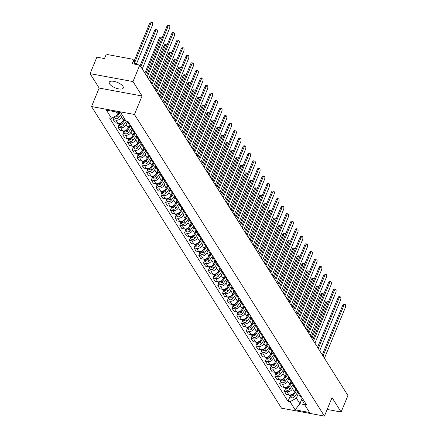 <?xml version="1.0" encoding="UTF-8"?>
<svg xmlns="http://www.w3.org/2000/svg" width="438" height="438" viewBox="0 0 438 438"><rect width="100%" height="100%" fill="white"/><g stroke="black" fill="none" stroke-linecap="round" stroke-linejoin="round"><path stroke-width="0.66" d="M122.947 86.341A7.588 2.94 -157.6 0 0 115.605 81.758A7.588 2.94 -157.6 0 0 109.243 82.213A7.588 2.94 -157.6 0 0 109.56 83.872A7.588 2.94 -157.6 0 0 116.902 88.454A7.588 2.94 -157.6 0 0 123.27 87.994A7.588 2.94 -157.6 0 0 122.947 86.341M132.988 81.572L90.08 73.65L99.158 88.06L91.537 106.543L281.519 408.183L324.427 416.1L134.444 114.466L142.065 95.982L132.988 81.572L139.788 65.076L347.92 395.53L341.12 412.027L332.048 397.616L324.427 416.1M90.08 73.65L96.88 57.159L104.474 58.561L105.531 55.987A1.944 1.571 -32.2 0 1 107.934 54.646L132.216 59.13A1.944 1.571 -32.2 0 1 133.179 59.749L136.108 64.397M327.17 409.448L341.12 412.027M135.222 64.233L133.251 61.106L132.194 63.674L139.788 65.076M133.251 61.106A1.944 1.571 -32.2 0 0 133.179 59.749M122.246 115.084L121.43 117.072A4.473 3.619 147.8 0 1 115.911 120.16L113.289 119.673L115.303 122.864L117.921 123.352A4.473 3.619 -32.2 0 0 123.439 120.264L124.255 118.276M128.695 122.492A4.473 3.619 147.8 0 1 126.91 121.167A4.473 3.619 147.8 0 1 126.867 121.102M114.334 117.143L113.289 119.673M126.91 121.167L128.92 124.359A4.473 3.619 -32.2 0 0 130.705 125.684M127.327 121.83L126.177 124.616A4.473 3.619 147.8 0 1 120.658 127.699L118.041 127.217L120.05 130.409L122.667 130.891A4.473 3.619 -32.2 0 0 128.192 127.808L129.38 124.923M133.448 130.037A4.473 3.619 147.8 0 1 131.663 128.712A4.473 3.619 147.8 0 1 131.241 126.533M119.087 124.688L118.041 127.217M131.663 128.712L133.672 131.904A4.473 3.619 -32.2 0 0 135.457 133.229M132.079 129.374L130.929 132.161A4.473 3.619 147.8 0 1 125.41 135.243L122.793 134.762L124.803 137.954L127.42 138.435A4.473 3.619 -32.2 0 0 132.938 135.353L134.132 132.462M138.194 137.581A4.473 3.619 147.8 0 1 136.415 136.256A4.473 3.619 147.8 0 1 135.988 134.077M123.839 132.227L122.793 134.762M136.415 136.256L138.424 139.448A4.473 3.619 -32.2 0 0 140.209 140.768M136.831 136.919L135.681 139.706A4.473 3.619 147.8 0 1 130.163 142.788L127.546 142.306L129.555 145.498L132.172 145.98A4.473 3.619 -32.2 0 0 137.691 142.898L138.879 140.007M142.947 145.12A4.473 3.619 147.8 0 1 141.162 143.801A4.473 3.619 147.8 0 1 140.74 141.616M128.591 139.771L127.546 142.306M141.162 143.801L143.171 146.987A4.473 3.619 -32.2 0 0 144.956 148.312M141.584 144.458L140.434 147.245A4.473 3.619 147.8 0 1 134.915 150.333L132.298 149.851L134.307 153.037L136.924 153.524A4.473 3.619 -32.2 0 0 142.443 150.437L143.631 147.551M147.699 152.665A4.473 3.619 147.8 0 1 145.914 151.34A4.473 3.619 147.8 0 1 145.493 149.161M133.338 147.316L132.298 149.851M145.914 151.34L147.924 154.532A4.473 3.619 -32.2 0 0 149.708 155.857M146.33 152.002L145.186 154.789A4.473 3.619 147.8 0 1 139.662 157.877L137.045 157.39L139.054 160.582L141.677 161.064A4.473 3.619 -32.2 0 0 147.195 157.981L148.383 155.096M152.451 160.209A4.473 3.619 147.8 0 1 150.667 158.885A4.473 3.619 147.8 0 1 150.245 156.705M138.09 154.86L137.045 157.39M150.667 158.885L152.676 162.076A4.473 3.619 -32.2 0 0 154.461 163.401M151.083 159.547L149.933 162.334A4.473 3.619 147.8 0 1 144.414 165.416L141.797 164.934L143.806 168.126L146.423 168.608A4.473 3.619 -32.2 0 0 151.942 165.526L153.136 162.635M157.198 167.754A4.473 3.619 147.8 0 1 155.419 166.429A4.473 3.619 147.8 0 1 154.992 164.25M142.843 162.399L141.797 164.934M155.419 166.429L157.428 169.621A4.473 3.619 -32.2 0 0 159.213 170.946M155.835 167.092L154.685 169.878A4.473 3.619 147.8 0 1 149.166 172.961L146.549 172.479L148.559 175.671L151.176 176.153A4.473 3.619 -32.2 0 0 156.694 173.07L157.888 170.179M161.951 175.293A4.473 3.619 147.8 0 1 160.166 173.974A4.473 3.619 147.8 0 1 159.744 171.789M147.595 169.944L146.549 172.479M160.166 173.974L162.18 177.166A4.473 3.619 -32.2 0 0 163.96 178.485M160.587 174.636L159.437 177.423A4.473 3.619 147.8 0 1 153.919 180.505L151.302 180.023L153.311 183.215L155.928 183.697A4.473 3.619 -32.2 0 0 161.447 180.609L162.635 177.724M166.703 182.838A4.473 3.619 147.8 0 1 164.918 181.513A4.473 3.619 147.8 0 1 164.496 179.334M152.342 177.489L151.302 180.023M164.918 181.513L166.927 184.705A4.473 3.619 -32.2 0 0 168.712 186.03M165.334 182.175L164.19 184.962A4.473 3.619 147.8 0 1 158.671 188.05L156.048 187.563L158.063 190.754L160.68 191.242A4.473 3.619 -32.2 0 0 166.199 188.154L167.387 185.269M171.455 190.382A4.473 3.619 147.8 0 1 169.67 189.057A4.473 3.619 147.8 0 1 169.249 186.878M157.094 185.033L156.048 187.563M169.67 189.057L171.68 192.249A4.473 3.619 -32.2 0 0 173.464 193.574M170.086 189.72L168.937 192.506A4.473 3.619 147.8 0 1 163.418 195.589L160.801 195.107L162.81 198.299L165.427 198.781A4.473 3.619 -32.2 0 0 170.951 195.698L172.139 192.813M176.207 197.927A4.473 3.619 147.8 0 1 174.423 196.602A4.473 3.619 147.8 0 1 173.995 194.423M161.846 192.578L160.801 195.107M174.423 196.602L176.432 199.794A4.473 3.619 -32.2 0 0 178.217 201.119M174.839 197.264L173.689 200.051A4.473 3.619 147.8 0 1 168.17 203.133L165.553 202.652L167.562 205.844L170.179 206.325A4.473 3.619 -32.2 0 0 175.698 203.243L176.892 200.352M180.954 205.466A4.473 3.619 147.8 0 1 179.175 204.146A4.473 3.619 147.8 0 1 178.748 201.967M166.599 200.117L165.553 202.652M179.175 204.146L181.184 207.338A4.473 3.619 -32.2 0 0 182.964 208.658M179.591 204.809L178.441 207.596A4.473 3.619 147.8 0 1 172.922 210.678L170.305 210.196L172.315 213.388L174.932 213.87A4.473 3.619 -32.2 0 0 180.451 210.787L181.639 207.897M185.707 213.01A4.473 3.619 147.8 0 1 183.922 211.691A4.473 3.619 147.8 0 1 183.5 209.506M171.346 207.661L170.305 210.196M183.922 211.691L185.931 214.877A4.473 3.619 -32.2 0 0 187.716 216.202M184.338 212.348L183.194 215.135A4.473 3.619 147.8 0 1 177.675 218.223L175.058 217.741L177.067 220.927L179.684 221.414A4.473 3.619 -32.2 0 0 185.203 218.327L186.391 215.441M190.459 220.555A4.473 3.619 147.8 0 1 188.674 219.23A4.473 3.619 147.8 0 1 188.252 217.051M176.098 215.206L175.058 217.741M188.674 219.23L190.683 222.422A4.473 3.619 -32.2 0 0 192.468 223.747M189.09 219.892L187.94 222.679A4.473 3.619 147.8 0 1 182.422 225.767L179.804 225.28L181.814 228.472L184.436 228.954A4.473 3.619 -32.2 0 0 189.955 225.871L191.143 222.986M195.211 228.099A4.473 3.619 147.8 0 1 193.426 226.774A4.473 3.619 147.8 0 1 193.005 224.595M180.85 222.75L179.804 225.28M193.426 226.774L195.436 229.966A4.473 3.619 -32.2 0 0 197.22 231.291M193.842 227.437L192.693 230.224A4.473 3.619 147.8 0 1 187.174 233.306L184.557 232.824L186.566 236.016L189.183 236.498A4.473 3.619 -32.2 0 0 194.702 233.416L195.895 230.525M199.958 235.644A4.473 3.619 147.8 0 1 198.179 234.319A4.473 3.619 147.8 0 1 197.752 232.14M185.602 230.289L184.557 232.824M198.179 234.319L200.188 237.511A4.473 3.619 -32.2 0 0 201.973 238.836M198.595 234.982L197.445 237.768A4.473 3.619 147.8 0 1 191.926 240.851L189.309 240.369L191.318 243.561L193.935 244.043A4.473 3.619 -32.2 0 0 199.454 240.96L200.648 238.069M204.71 243.183A4.473 3.619 147.8 0 1 202.925 241.864A4.473 3.619 147.8 0 1 202.504 239.679M190.355 237.834L189.309 240.369M202.925 241.864L204.94 245.056A4.473 3.619 -32.2 0 0 206.72 246.375M203.347 242.526L202.197 245.313A4.473 3.619 147.8 0 1 196.678 248.395L194.061 247.913L196.071 251.105L198.688 251.587A4.473 3.619 -32.2 0 0 204.207 248.499L205.395 245.614M209.463 250.728A4.473 3.619 147.8 0 1 207.678 249.403A4.473 3.619 147.8 0 1 207.256 247.224M195.102 245.379L194.061 247.913M207.678 249.403L209.687 252.595A4.473 3.619 -32.2 0 0 211.472 253.92M208.094 250.065L206.95 252.852A4.473 3.619 147.8 0 1 201.431 255.94L198.808 255.453L200.823 258.644L203.44 259.132A4.473 3.619 -32.2 0 0 208.959 256.044L210.147 253.159M214.215 258.272A4.473 3.619 147.8 0 1 212.43 256.947A4.473 3.619 147.8 0 1 212.008 254.768M199.854 252.923L198.808 255.453M212.43 256.947L214.439 260.139A4.473 3.619 -32.2 0 0 216.224 261.464M212.846 257.61L211.696 260.396A4.473 3.619 147.8 0 1 206.178 263.479L203.56 262.997L205.57 266.189L208.187 266.671A4.473 3.619 -32.2 0 0 213.711 263.588L214.899 260.703M218.967 265.817A4.473 3.619 147.8 0 1 217.182 264.492A4.473 3.619 147.8 0 1 216.755 262.313M204.606 260.468L203.56 262.997M217.182 264.492L219.192 267.684A4.473 3.619 -32.2 0 0 220.976 269.009M217.598 265.154L216.449 267.941A4.473 3.619 147.8 0 1 210.93 271.023L208.313 270.542L210.322 273.734L212.939 274.215A4.473 3.619 -32.2 0 0 218.458 271.133L219.652 268.242M223.714 273.356A4.473 3.619 147.8 0 1 221.935 272.036A4.473 3.619 147.8 0 1 221.508 269.857M209.359 268.007L208.313 270.542M221.935 272.036L223.944 275.228A4.473 3.619 -32.2 0 0 225.723 276.548M222.351 272.699L221.201 275.486A4.473 3.619 147.8 0 1 215.682 278.568L213.065 278.086L215.074 281.278L217.691 281.76A4.473 3.619 -32.2 0 0 223.21 278.678L224.398 275.787M228.466 280.9A4.473 3.619 147.8 0 1 226.681 279.581A4.473 3.619 147.8 0 1 226.26 277.396M214.105 275.551L213.065 278.086M226.681 279.581L228.691 282.767A4.473 3.619 -32.2 0 0 230.476 284.092M227.098 280.238L225.953 283.025A4.473 3.619 147.8 0 1 220.434 286.113L217.817 285.631L219.827 288.817L222.444 289.304A4.473 3.619 -32.2 0 0 227.963 286.217L229.151 283.331M233.219 288.445A4.473 3.619 147.8 0 1 231.434 287.12A4.473 3.619 147.8 0 1 231.012 284.941M218.858 283.096L217.817 285.631M231.434 287.12L233.443 290.312A4.473 3.619 -32.2 0 0 235.228 291.637M231.85 287.782L230.7 290.569A4.473 3.619 147.8 0 1 225.181 293.657L222.564 293.17L224.574 296.362L227.196 296.844A4.473 3.619 -32.2 0 0 232.715 293.761L233.903 290.876M237.971 295.989A4.473 3.619 147.8 0 1 236.186 294.665A4.473 3.619 147.8 0 1 235.764 292.485M223.61 290.64L222.564 293.17M236.186 294.665L238.195 297.856A4.473 3.619 -32.2 0 0 239.98 299.181M236.602 295.327L235.452 298.114A4.473 3.619 147.8 0 1 229.934 301.196L227.317 300.714L229.326 303.906L231.943 304.388A4.473 3.619 -32.2 0 0 237.462 301.306L238.655 298.415M242.718 303.534A4.473 3.619 147.8 0 1 240.938 302.209A4.473 3.619 147.8 0 1 240.511 300.03M228.362 298.179L227.317 300.714M240.938 302.209L242.948 305.401A4.473 3.619 -32.2 0 0 244.732 306.72M241.354 302.872L240.205 305.658A4.473 3.619 147.8 0 1 234.686 308.741L232.069 308.259L234.078 311.451L236.695 311.933A4.473 3.619 -32.2 0 0 242.214 308.85L243.408 305.959M247.47 311.073A4.473 3.619 147.8 0 1 245.685 309.754A4.473 3.619 147.8 0 1 245.264 307.569M233.115 305.724L232.069 308.259M245.685 309.754L247.7 312.946A4.473 3.619 -32.2 0 0 249.479 314.265M246.107 310.416L244.957 313.197A4.473 3.619 147.8 0 1 239.438 316.285L236.821 315.803L238.83 318.995L241.447 319.477A4.473 3.619 -32.2 0 0 246.966 316.389L248.154 313.504M252.222 318.618A4.473 3.619 147.8 0 1 250.437 317.293A4.473 3.619 147.8 0 1 250.016 315.114M237.861 313.269L236.821 315.803M250.437 317.293L252.447 320.485A4.473 3.619 -32.2 0 0 254.232 321.81M250.854 317.955L249.709 320.742A4.473 3.619 147.8 0 1 244.19 323.83L241.568 323.343L243.583 326.534L246.2 327.022A4.473 3.619 -32.2 0 0 251.719 323.934L252.907 321.049M256.975 326.162A4.473 3.619 147.8 0 1 255.19 324.837A4.473 3.619 147.8 0 1 254.768 322.658M242.614 320.813L241.568 323.343M255.19 324.837L257.199 328.029A4.473 3.619 -32.2 0 0 258.984 329.354M255.606 325.5L254.456 328.286A4.473 3.619 147.8 0 1 248.937 331.369L246.32 330.887L248.33 334.079L250.947 334.561A4.473 3.619 -32.2 0 0 256.471 331.478L257.659 328.593M261.727 333.707A4.473 3.619 147.8 0 1 259.942 332.382A4.473 3.619 147.8 0 1 259.515 330.203M247.366 328.358L246.32 330.887M259.942 332.382L261.951 335.574A4.473 3.619 -32.2 0 0 263.736 336.899M260.358 333.044L259.208 335.831A4.473 3.619 147.8 0 1 253.69 338.913L251.073 338.432L253.082 341.624L255.699 342.105A4.473 3.619 -32.2 0 0 261.218 339.023L262.411 336.132M266.474 341.246A4.473 3.619 147.8 0 1 264.694 339.926A4.473 3.619 147.8 0 1 264.267 337.742M252.118 335.897L251.073 338.432M264.694 339.926L266.704 343.118A4.473 3.619 -32.2 0 0 268.483 344.438M265.11 340.589L263.961 343.376A4.473 3.619 147.8 0 1 258.442 346.458L255.825 345.976L257.834 349.168L260.451 349.65A4.473 3.619 -32.2 0 0 265.97 346.567L267.158 343.677M271.226 348.79A4.473 3.619 147.8 0 1 269.441 347.471A4.473 3.619 147.8 0 1 269.02 345.286M256.865 343.441L255.825 345.976M269.441 347.471L271.45 350.657A4.473 3.619 -32.2 0 0 273.235 351.982M269.857 348.128L268.713 350.915A4.473 3.619 147.8 0 1 263.194 354.003L260.577 353.515L262.586 356.707L265.204 357.194A4.473 3.619 -32.2 0 0 270.722 354.107L271.91 351.221M275.978 356.335A4.473 3.619 147.8 0 1 274.193 355.01A4.473 3.619 147.8 0 1 273.772 352.831M261.617 350.986L260.577 353.515M274.193 355.01L276.203 358.202A4.473 3.619 -32.2 0 0 277.988 359.527M274.61 355.672L273.46 358.459A4.473 3.619 147.8 0 1 267.941 361.547L265.324 361.06L267.333 364.252L269.956 364.734A4.473 3.619 -32.2 0 0 275.475 361.651L276.663 358.766M280.731 363.879A4.473 3.619 147.8 0 1 278.946 362.555A4.473 3.619 147.8 0 1 278.524 360.375M266.37 358.53L265.324 361.06M278.946 362.555L280.955 365.746A4.473 3.619 -32.2 0 0 282.74 367.071M279.362 363.217L278.212 366.004A4.473 3.619 147.8 0 1 272.693 369.086L270.076 368.604L272.086 371.796L274.703 372.278A4.473 3.619 -32.2 0 0 280.221 369.196L281.415 366.305M285.477 371.424A4.473 3.619 147.8 0 1 283.698 370.099A4.473 3.619 147.8 0 1 283.271 367.92M271.122 366.069L270.076 368.604M283.698 370.099L285.707 373.291A4.473 3.619 -32.2 0 0 287.492 374.61M284.114 370.762L282.964 373.548A4.473 3.619 147.8 0 1 277.446 376.631L274.829 376.149L276.838 379.341L279.455 379.823A4.473 3.619 -32.2 0 0 284.974 376.74L286.167 373.849M290.23 378.963A4.473 3.619 147.8 0 1 288.445 377.644A4.473 3.619 147.8 0 1 288.023 375.459M275.874 373.614L274.829 376.149M288.445 377.644L290.46 380.836A4.473 3.619 -32.2 0 0 292.239 382.155M288.866 378.306L287.717 381.087A4.473 3.619 147.8 0 1 282.198 384.175L279.581 383.693L281.59 386.885L284.207 387.367A4.473 3.619 -32.2 0 0 289.726 384.279L290.914 381.394M294.982 386.508A4.473 3.619 147.8 0 1 293.197 385.183A4.473 3.619 147.8 0 1 292.776 383.004M280.621 381.159L279.581 383.693M293.197 385.183L295.207 388.375A4.473 3.619 -32.2 0 0 296.991 389.7M293.613 385.845L292.469 388.632A4.473 3.619 147.8 0 1 286.95 391.72L284.328 391.233L286.342 394.424L288.96 394.912A4.473 3.619 -32.2 0 0 294.478 391.824L295.666 388.939M299.734 394.052A4.473 3.619 147.8 0 1 297.95 392.727A4.473 3.619 147.8 0 1 297.528 390.548M285.373 388.703L284.328 391.233M297.95 392.727L299.959 395.919A4.473 3.619 -32.2 0 0 301.744 397.244M116.119 111.936L117.866 114.712L118.807 112.435M117.866 114.712L111.509 118.265L106.39 110.141L120.811 112.801L125.925 120.926L127.94 121.299L306.474 404.75L304.454 404.378L309.573 412.503L295.157 409.842L290.038 401.717L296.4 398.164L299.899 403.726L304.591 404.592M111.509 118.265L109.489 117.893L288.023 401.345L290.038 401.717M91.537 106.543L134.444 114.466M99.158 88.06L142.065 95.982M301.755 399.221L299.899 403.726L295.157 409.842M298.366 393.39L296.4 398.164M304.454 404.378L301.716 399.149L302.204 397.972M290.126 396.242L288.023 401.345M146.522 75.769L166.971 26.154A2.239 0.986 -79.5 0 1 168.077 25.07L169.194 25.273A2.239 0.986 100.5 0 0 168.088 26.362L147.25 76.924M148.652 79.147L169.49 28.585A2.239 0.986 100.5 0 0 169.194 25.273M119.016 112.473L118.506 113.168M117.012 115.189A2.431 1.966 147.8 0 1 115.232 116.185M136.251 64.424L152.325 25.42A2.239 0.986 100.5 0 0 152.03 22.108A2.239 0.986 100.5 0 0 150.924 23.192L134.8 62.316M120.001 112.654L117.658 115.851A2.431 1.966 147.8 0 1 114.263 116.727M121.479 113.869L118.753 117.592A2.431 1.966 147.8 0 1 114.849 117.959L114.121 116.804M134.072 61.167L149.807 22.99A2.239 0.986 -79.5 0 1 150.913 21.9L152.03 22.108M151.274 83.313L171.723 33.699A2.239 0.986 -79.5 0 1 172.829 32.609L173.946 32.817A2.239 0.986 100.5 0 0 172.84 33.907L151.997 84.463M153.399 86.691L174.242 36.13A2.239 0.986 100.5 0 0 173.946 32.817M156.027 90.858L176.476 41.243A2.239 0.986 -79.5 0 1 177.582 40.154L178.699 40.362A2.239 0.986 100.5 0 0 177.593 41.446L156.749 92.007M158.151 94.236L178.989 43.674A2.239 0.986 100.5 0 0 178.699 40.362M124.616 118.851L123.116 120.904M122.624 121.567L121.89 122.574A2.431 1.966 147.8 0 1 118.441 123.412M142.235 68.963L157.078 32.959A2.239 0.986 100.5 0 0 156.782 29.647A2.239 0.986 100.5 0 0 155.676 30.737L140.833 66.74M125.137 119.673L122.41 123.396A2.431 1.966 147.8 0 1 118.506 123.762A2.431 1.966 147.8 0 1 118.337 123.406M126.511 121.036L123.505 125.137A2.431 1.966 147.8 0 1 119.601 125.503L118.506 123.762M140.111 65.59L154.559 30.529A2.239 0.986 -79.5 0 1 155.665 29.445L156.782 29.647M130.081 125.427L127.863 128.444M127.376 129.111L126.642 130.113A2.431 1.966 147.8 0 1 123.193 130.957M162.104 37.969A2.239 0.986 100.5 0 0 161.534 37.192A2.239 0.986 100.5 0 0 160.428 38.281L145.586 74.285M130.847 125.909L127.157 130.935A2.431 1.966 147.8 0 1 123.259 131.307A2.431 1.966 147.8 0 1 123.089 130.946M131.455 128.318L128.257 132.676A2.431 1.966 147.8 0 1 124.354 133.048L123.259 131.307M144.863 73.13L159.312 38.073A2.239 0.986 -79.5 0 1 160.417 36.989L161.534 37.192M160.779 98.402L181.228 48.788A2.239 0.986 -79.5 0 1 182.334 47.698L183.445 47.901A2.239 0.986 100.5 0 0 182.339 48.99L161.502 99.552M162.903 101.775L183.741 51.213A2.239 0.986 100.5 0 0 183.445 47.901M165.526 105.941L185.975 56.327A2.239 0.986 -79.5 0 1 187.081 55.243L188.198 55.445A2.239 0.986 100.5 0 0 187.092 56.535L166.254 107.096M167.655 109.319L188.493 58.758A2.239 0.986 100.5 0 0 188.198 55.445M170.278 113.486L190.727 63.871A2.239 0.986 -79.5 0 1 191.833 62.782L192.95 62.99A2.239 0.986 100.5 0 0 191.844 64.079L171.006 114.641M172.402 116.864L193.246 66.302A2.239 0.986 100.5 0 0 192.95 62.99M134.827 132.966L132.615 135.988M132.128 136.656L131.395 137.658A2.431 1.966 147.8 0 1 127.945 138.496M166.856 45.514A2.239 0.986 100.5 0 0 166.287 44.736A2.239 0.986 100.5 0 0 165.175 45.826L150.338 81.829M135.594 133.448L131.909 138.479A2.431 1.966 147.8 0 1 128.006 138.851A2.431 1.966 147.8 0 1 127.841 138.49M136.202 135.857L133.004 140.22A2.431 1.966 147.8 0 1 129.106 140.593L128.006 138.851M149.61 80.674L164.064 45.618A2.239 0.986 -79.5 0 1 165.17 44.528L166.287 44.736M139.58 140.51L137.368 143.533M136.88 144.201L136.141 145.202A2.431 1.966 147.8 0 1 132.692 146.04M171.603 53.058A2.239 0.986 100.5 0 0 171.034 52.281A2.239 0.986 100.5 0 0 169.928 53.365L155.09 89.368M140.346 140.992L136.661 146.024A2.431 1.966 147.8 0 1 132.758 146.391A2.431 1.966 147.8 0 1 132.588 146.035M140.954 143.401L137.756 147.765A2.431 1.966 147.8 0 1 133.853 148.132L132.758 146.391M154.362 88.219L168.811 53.162A2.239 0.986 -79.5 0 1 169.922 52.073L171.034 52.281M144.332 148.055L142.12 151.077M141.633 151.74L140.894 152.747A2.431 1.966 147.8 0 1 137.444 153.585M176.355 60.603A2.239 0.986 100.5 0 0 175.786 59.82A2.239 0.986 100.5 0 0 174.68 60.909L159.843 96.913M145.098 148.537L141.414 153.568A2.431 1.966 147.8 0 1 137.51 153.935A2.431 1.966 147.8 0 1 137.34 153.579M145.706 150.946L142.509 155.309A2.431 1.966 147.8 0 1 138.605 155.676L137.51 153.935M159.114 95.763L173.563 60.707A2.239 0.986 -79.5 0 1 174.669 59.617L175.786 59.82M149.084 155.599L146.867 158.616M146.38 159.284L145.646 160.286A2.431 1.966 147.8 0 1 142.197 161.129M181.108 68.142A2.239 0.986 100.5 0 0 180.538 67.364A2.239 0.986 100.5 0 0 179.432 68.454L164.589 104.458M149.851 156.081L146.161 161.113A2.431 1.966 147.8 0 1 142.262 161.48A2.431 1.966 147.8 0 1 142.093 161.124M150.458 158.49L147.261 162.854A2.431 1.966 147.8 0 1 143.357 163.221L142.262 161.48M163.867 103.308L178.315 68.246A2.239 0.986 -79.5 0 1 179.421 67.162L180.538 67.364M153.837 163.139L151.619 166.161M151.132 166.829L150.398 167.831A2.431 1.966 147.8 0 1 146.949 168.674M185.86 75.686A2.239 0.986 100.5 0 0 185.29 74.909A2.239 0.986 100.5 0 0 184.184 75.998L169.342 112.002M154.603 163.626L150.913 168.652A2.431 1.966 147.8 0 1 147.009 169.024A2.431 1.966 147.8 0 1 146.845 168.663M155.205 166.029L152.013 170.393A2.431 1.966 147.8 0 1 148.11 170.765L147.009 169.024M168.619 110.847L183.068 75.79A2.239 0.986 -79.5 0 1 184.174 74.701L185.29 74.909M158.583 170.683L156.371 173.705M155.884 174.373L155.145 175.375A2.431 1.966 147.8 0 1 151.696 176.213M190.607 83.231A2.239 0.986 100.5 0 0 190.037 82.453A2.239 0.986 100.5 0 0 188.931 83.538L174.094 119.547M159.35 171.165L155.665 176.196A2.431 1.966 147.8 0 1 151.762 176.563A2.431 1.966 147.8 0 1 151.597 176.207M159.958 173.574L156.76 177.938A2.431 1.966 147.8 0 1 152.862 178.304L151.762 176.563M173.366 118.391L187.82 83.335A2.239 0.986 -79.5 0 1 188.926 82.245L190.037 82.453M163.336 178.228L161.124 181.25M160.636 181.912L159.897 182.92A2.431 1.966 147.8 0 1 156.448 183.757M195.359 90.776A2.239 0.986 100.5 0 0 194.79 89.998A2.239 0.986 100.5 0 0 193.684 91.082L178.846 127.086M164.102 178.709L160.417 183.741A2.431 1.966 147.8 0 1 156.514 184.108A2.431 1.966 147.8 0 1 156.344 183.752M164.71 181.118L161.512 185.482A2.431 1.966 147.8 0 1 157.609 185.849L156.514 184.108M178.118 125.936L192.567 90.88A2.239 0.986 -79.5 0 1 193.673 89.79L194.79 89.998M168.088 185.772L165.876 188.794M165.383 189.457L164.65 190.464A2.431 1.966 147.8 0 1 161.2 191.302M200.111 98.315A2.239 0.986 100.5 0 0 199.542 97.537A2.239 0.986 100.5 0 0 198.436 98.627L183.593 134.63M168.854 186.254L165.17 191.286A2.431 1.966 147.8 0 1 161.266 191.652A2.431 1.966 147.8 0 1 161.096 191.296M169.462 188.663L166.265 193.027A2.431 1.966 147.8 0 1 162.361 193.393L161.266 191.652M182.87 133.481L197.319 98.419A2.239 0.986 -79.5 0 1 198.425 97.335L199.542 97.537M172.84 193.317L170.623 196.334M170.136 197.001L169.402 198.003A2.431 1.966 147.8 0 1 165.953 198.847M204.864 105.859A2.239 0.986 100.5 0 0 204.294 105.082A2.239 0.986 100.5 0 0 203.188 106.171L188.345 142.175M173.607 193.799L169.917 198.825A2.431 1.966 147.8 0 1 166.018 199.197A2.431 1.966 147.8 0 1 165.849 198.836M174.214 196.208L171.017 200.566A2.431 1.966 147.8 0 1 167.113 200.938L166.018 199.197M187.623 141.02L202.071 105.963A2.239 0.986 -79.5 0 1 203.177 104.879L204.294 105.082M177.587 200.856L175.375 203.878M174.888 204.546L174.154 205.548A2.431 1.966 147.8 0 1 170.705 206.386M209.616 113.404A2.239 0.986 100.5 0 0 209.046 112.626A2.239 0.986 100.5 0 0 207.935 113.716L193.098 149.719M178.354 201.338L174.669 206.369A2.431 1.966 147.8 0 1 170.765 206.741A2.431 1.966 147.8 0 1 170.601 206.38M178.961 203.747L175.764 208.11A2.431 1.966 147.8 0 1 171.866 208.483L170.765 206.741M192.37 148.564L206.824 113.508A2.239 0.986 -79.5 0 1 207.93 112.418L209.046 112.626M182.339 208.4L180.127 211.423M179.64 212.091L178.901 213.092A2.431 1.966 147.8 0 1 175.452 213.93M214.363 120.948A2.239 0.986 100.5 0 0 213.793 120.171A2.239 0.986 100.5 0 0 212.687 121.255L197.85 157.258M183.106 208.882L179.421 213.914A2.431 1.966 147.8 0 1 175.518 214.281A2.431 1.966 147.8 0 1 175.348 213.925M183.714 211.291L180.516 215.655A2.431 1.966 147.8 0 1 176.613 216.022L175.518 214.281M197.122 156.109L211.57 121.052A2.239 0.986 -79.5 0 1 212.682 119.963L213.793 120.171M187.092 215.945L184.88 218.967M184.393 219.63L183.653 220.637A2.431 1.966 147.8 0 1 180.204 221.475M219.115 128.493A2.239 0.986 100.5 0 0 218.546 127.71A2.239 0.986 100.5 0 0 217.44 128.799L202.602 164.803M187.858 216.427L184.174 221.458A2.431 1.966 147.8 0 1 180.27 221.825A2.431 1.966 147.8 0 1 180.1 221.469M188.466 218.836L185.269 223.199A2.431 1.966 147.8 0 1 181.365 223.566L180.27 221.825M201.874 163.653L216.323 128.597A2.239 0.986 -79.5 0 1 217.429 127.507L218.546 127.71M191.844 223.489L189.627 226.506M189.139 227.174L188.406 228.176A2.431 1.966 147.8 0 1 184.956 229.019M223.867 136.032A2.239 0.986 100.5 0 0 223.298 135.254A2.239 0.986 100.5 0 0 222.192 136.344L207.349 172.348M192.611 223.971L188.92 229.003A2.431 1.966 147.8 0 1 185.022 229.37A2.431 1.966 147.8 0 1 184.852 229.008M193.218 226.38L190.021 230.744A2.431 1.966 147.8 0 1 186.117 231.111L185.022 229.37M206.626 171.198L221.075 136.136A2.239 0.986 -79.5 0 1 222.181 135.052L223.298 135.254M196.591 231.029L194.379 234.051M193.892 234.719L193.158 235.721A2.431 1.966 147.8 0 1 189.709 236.564M228.62 143.576A2.239 0.986 100.5 0 0 228.05 142.799A2.239 0.986 100.5 0 0 226.944 143.888L212.101 179.892M197.363 231.516L193.673 236.542A2.431 1.966 147.8 0 1 189.769 236.914A2.431 1.966 147.8 0 1 189.605 236.553M197.965 233.919L194.768 238.283A2.431 1.966 147.8 0 1 190.869 238.655L189.769 236.914M211.379 178.737L225.827 143.68A2.239 0.986 -79.5 0 1 226.933 142.591L228.05 142.799M201.343 238.573L199.131 241.595M198.644 242.263L197.905 243.265A2.431 1.966 147.8 0 1 194.456 244.103M233.366 151.121A2.239 0.986 100.5 0 0 232.797 150.344A2.239 0.986 100.5 0 0 231.691 151.428L216.854 187.437M202.11 239.055L198.425 244.086A2.431 1.966 147.8 0 1 194.521 244.453A2.431 1.966 147.8 0 1 194.357 244.097M202.717 241.464L199.52 245.827A2.431 1.966 147.8 0 1 195.616 246.194L194.521 244.453M216.126 186.281L230.58 151.225A2.239 0.986 -79.5 0 1 231.686 150.135L232.797 150.344M206.095 246.118L203.884 249.14M203.396 249.802L202.657 250.81A2.431 1.966 147.8 0 1 199.208 251.647M238.119 158.666A2.239 0.986 100.5 0 0 237.549 157.888A2.239 0.986 100.5 0 0 236.443 158.972L221.606 194.976M206.862 246.599L203.177 251.631A2.431 1.966 147.8 0 1 199.274 251.998A2.431 1.966 147.8 0 1 199.104 251.642M207.47 249.008L204.272 253.372A2.431 1.966 147.8 0 1 200.369 253.739L199.274 251.998M220.878 193.826L235.326 158.77A2.239 0.986 -79.5 0 1 236.432 157.68L237.549 157.888M210.848 253.662L208.636 256.684M208.143 257.347L207.409 258.354A2.431 1.966 147.8 0 1 203.96 259.192M242.871 166.205A2.239 0.986 100.5 0 0 242.302 165.427A2.239 0.986 100.5 0 0 241.196 166.517L226.353 202.52M211.614 254.144L207.93 259.176A2.431 1.966 147.8 0 1 204.026 259.542A2.431 1.966 147.8 0 1 203.856 259.186M212.222 256.553L209.025 260.917A2.431 1.966 147.8 0 1 205.121 261.283L204.026 259.542M225.63 201.37L240.079 166.309A2.239 0.986 -79.5 0 1 241.185 165.225L242.302 165.427M215.6 261.207L213.383 264.224M212.895 264.891L212.162 265.893A2.431 1.966 147.8 0 1 208.712 266.737M247.623 173.749A2.239 0.986 100.5 0 0 247.054 172.972A2.239 0.986 100.5 0 0 245.948 174.061L231.105 210.065M216.367 261.689L212.676 266.715A2.431 1.966 147.8 0 1 208.778 267.087A2.431 1.966 147.8 0 1 208.608 266.726M216.974 264.098L213.777 268.456A2.431 1.966 147.8 0 1 209.873 268.828L208.778 267.087M230.383 208.91L244.831 173.853A2.239 0.986 -79.5 0 1 245.937 172.769L247.054 172.972M220.347 268.746L218.135 271.768M217.648 272.436L216.914 273.438A2.431 1.966 147.8 0 1 213.459 274.276M252.376 181.294A2.239 0.986 100.5 0 0 251.806 180.516A2.239 0.986 100.5 0 0 250.695 181.606L235.858 217.609M221.113 269.228L217.429 274.259A2.431 1.966 147.8 0 1 213.525 274.631A2.431 1.966 147.8 0 1 213.361 274.27M221.721 271.637L218.524 276A2.431 1.966 147.8 0 1 214.625 276.373L213.525 274.631M235.129 216.454L249.583 181.398A2.239 0.986 -79.5 0 1 250.689 180.308L251.806 180.516M175.03 121.03L195.479 71.416A2.239 0.986 -79.5 0 1 196.585 70.326L197.702 70.534A2.239 0.986 100.5 0 0 196.596 71.618L175.753 122.18M177.155 124.408L197.998 73.847A2.239 0.986 100.5 0 0 197.702 70.534M179.783 128.575L200.232 78.96A2.239 0.986 -79.5 0 1 201.338 77.871L202.455 78.079A2.239 0.986 100.5 0 0 201.343 79.163L180.505 129.725M181.907 131.947L202.745 81.386A2.239 0.986 100.5 0 0 202.455 78.079M184.529 136.114L204.984 86.5A2.239 0.986 -79.5 0 1 206.09 85.415L207.201 85.618A2.239 0.986 100.5 0 0 206.095 86.708L185.258 137.269M186.659 139.492L207.497 88.93A2.239 0.986 100.5 0 0 207.201 85.618M189.282 143.659L209.731 94.044A2.239 0.986 -79.5 0 1 210.837 92.96L211.954 93.163A2.239 0.986 100.5 0 0 210.848 94.252L190.01 144.814M191.411 147.037L212.249 96.475A2.239 0.986 100.5 0 0 211.954 93.163M194.034 151.203L214.483 101.589A2.239 0.986 -79.5 0 1 215.589 100.499L216.706 100.707A2.239 0.986 100.5 0 0 215.6 101.797L194.757 152.353M196.158 154.581L217.002 104.02A2.239 0.986 100.5 0 0 216.706 100.707M198.786 158.748L219.235 109.133A2.239 0.986 -79.5 0 1 220.341 108.044L221.458 108.252A2.239 0.986 100.5 0 0 220.352 109.336L199.509 159.897M200.911 162.12L221.748 111.564A2.239 0.986 100.5 0 0 221.458 108.252M203.533 166.292L223.988 116.678A2.239 0.986 -79.5 0 1 225.094 115.588L226.205 115.791A2.239 0.986 100.5 0 0 225.099 116.88L204.261 167.442M205.663 169.665L226.501 119.103A2.239 0.986 100.5 0 0 226.205 115.791M208.285 173.831L228.735 124.217A2.239 0.986 -79.5 0 1 229.84 123.133L230.957 123.335A2.239 0.986 100.5 0 0 229.851 124.425L209.014 174.986M210.415 177.209L231.253 126.648A2.239 0.986 100.5 0 0 230.957 123.335M213.038 181.376L233.487 131.761A2.239 0.986 -79.5 0 1 234.593 130.672L235.71 130.88A2.239 0.986 100.5 0 0 234.604 131.969L213.766 182.531M215.162 184.754L236.005 134.192A2.239 0.986 100.5 0 0 235.71 130.88M217.79 188.92L238.239 139.306A2.239 0.986 -79.5 0 1 239.345 138.216L240.462 138.424A2.239 0.986 100.5 0 0 239.356 139.508L218.513 190.07M219.914 192.298L240.758 141.737A2.239 0.986 100.5 0 0 240.462 138.424M222.542 196.465L242.991 146.85A2.239 0.986 -79.5 0 1 244.097 145.761L245.214 145.969A2.239 0.986 100.5 0 0 244.103 147.053L223.265 197.615M224.667 199.838L245.504 149.276A2.239 0.986 100.5 0 0 245.214 145.969M227.289 204.004L247.738 154.39A2.239 0.986 -79.5 0 1 248.85 153.305L249.961 153.508A2.239 0.986 100.5 0 0 248.855 154.598L228.017 205.159M229.419 207.382L250.257 156.82A2.239 0.986 100.5 0 0 249.961 153.508M232.041 211.549L252.491 161.934A2.239 0.986 -79.5 0 1 253.597 160.845L254.713 161.053A2.239 0.986 100.5 0 0 253.607 162.142L232.77 212.704M234.171 214.927L255.009 164.365A2.239 0.986 100.5 0 0 254.713 161.053M236.794 219.093L257.243 169.479A2.239 0.986 -79.5 0 1 258.349 168.389L259.466 168.597A2.239 0.986 100.5 0 0 258.36 169.687L237.516 220.243M238.918 222.471L259.761 171.91A2.239 0.986 100.5 0 0 259.466 168.597M241.546 226.638L261.995 177.023A2.239 0.986 -79.5 0 1 263.101 175.934L264.218 176.142A2.239 0.986 100.5 0 0 263.112 177.226L242.269 227.787M243.67 230.01L264.508 179.454A2.239 0.986 100.5 0 0 264.218 176.142M246.293 234.182L266.747 184.562A2.239 0.986 -79.5 0 1 267.853 183.478L268.965 183.681A2.239 0.986 100.5 0 0 267.859 184.77L247.021 235.332M248.423 237.555L269.26 186.993A2.239 0.986 100.5 0 0 268.965 183.681M251.045 241.721L271.494 192.107A2.239 0.986 -79.5 0 1 272.6 191.023L273.717 191.225A2.239 0.986 100.5 0 0 272.611 192.315L251.773 242.876M253.175 245.099L274.013 194.538A2.239 0.986 100.5 0 0 273.717 191.225M255.797 249.266L276.247 199.651A2.239 0.986 -79.5 0 1 277.353 198.562L278.469 198.77A2.239 0.986 100.5 0 0 277.363 199.859L256.526 250.421M257.922 252.644L278.765 202.082A2.239 0.986 100.5 0 0 278.469 198.77M260.55 256.81L280.999 207.196A2.239 0.986 -79.5 0 1 282.105 206.106L283.222 206.314A2.239 0.986 100.5 0 0 282.116 207.398L261.272 257.96M262.674 260.188L283.517 209.627A2.239 0.986 100.5 0 0 283.222 206.314M265.302 264.355L285.751 214.74A2.239 0.986 -79.5 0 1 286.857 213.651L287.974 213.859A2.239 0.986 100.5 0 0 286.863 214.943L266.025 265.505M267.426 267.728L288.264 217.166A2.239 0.986 100.5 0 0 287.974 213.859M225.099 276.29L222.887 279.313M222.4 279.975L221.661 280.982A2.431 1.966 147.8 0 1 218.212 281.82M257.122 188.838A2.239 0.986 100.5 0 0 256.553 188.061A2.239 0.986 100.5 0 0 255.447 189.145L240.61 225.148M225.866 276.772L222.181 281.804A2.431 1.966 147.8 0 1 218.277 282.171A2.431 1.966 147.8 0 1 218.108 281.815M226.473 279.181L223.276 283.545A2.431 1.966 147.8 0 1 219.372 283.912L218.277 282.171M239.882 223.999L254.33 188.942A2.239 0.986 -79.5 0 1 255.442 187.853L256.553 188.061M229.851 283.835L227.64 286.857M227.147 287.52L226.413 288.527A2.431 1.966 147.8 0 1 222.964 289.365M261.875 196.383A2.239 0.986 100.5 0 0 261.305 195.6A2.239 0.986 100.5 0 0 260.199 196.689L245.362 232.693M230.618 284.317L226.933 289.348A2.431 1.966 147.8 0 1 223.03 289.715A2.431 1.966 147.8 0 1 222.86 289.359M231.226 286.726L228.028 291.089A2.431 1.966 147.8 0 1 224.125 291.456L223.03 289.715M244.634 231.543L259.082 196.487A2.239 0.986 -79.5 0 1 260.188 195.397L261.305 195.6M234.604 291.38L232.386 294.396M231.899 295.064L231.165 296.066A2.431 1.966 147.8 0 1 227.716 296.909M266.627 203.922A2.239 0.986 100.5 0 0 266.058 203.144A2.239 0.986 100.5 0 0 264.952 204.234L250.109 240.238M235.37 291.861L231.68 296.893A2.431 1.966 147.8 0 1 227.782 297.26A2.431 1.966 147.8 0 1 227.612 296.898M235.978 294.27L232.781 298.634A2.431 1.966 147.8 0 1 228.877 299.001L227.782 297.26M249.386 239.088L263.835 204.026A2.239 0.986 -79.5 0 1 264.941 202.942L266.058 203.144M239.351 298.919L237.139 301.941M236.651 302.609L235.918 303.611A2.431 1.966 147.8 0 1 232.469 304.454M271.379 211.466A2.239 0.986 100.5 0 0 270.81 210.689A2.239 0.986 100.5 0 0 269.704 211.778L254.861 247.782M240.123 299.406L236.432 304.432A2.431 1.966 147.8 0 1 232.529 304.804A2.431 1.966 147.8 0 1 232.364 304.443M240.725 301.809L237.527 306.173A2.431 1.966 147.8 0 1 233.629 306.545L232.529 304.804M254.139 246.627L268.587 211.57A2.239 0.986 -79.5 0 1 269.693 210.481L270.81 210.689M270.049 271.894L290.498 222.28A2.239 0.986 -79.5 0 1 291.609 221.195L292.721 221.398A2.239 0.986 100.5 0 0 291.615 222.488L270.777 273.049M272.179 275.272L293.017 224.71A2.239 0.986 100.5 0 0 292.721 221.398M244.103 306.463L241.891 309.485M241.404 310.153L240.665 311.155A2.431 1.966 147.8 0 1 237.215 311.993M276.126 219.011A2.239 0.986 100.5 0 0 275.557 218.234A2.239 0.986 100.5 0 0 274.451 219.318L259.614 255.327M244.869 306.945L241.185 311.976A2.431 1.966 147.8 0 1 237.281 312.343A2.431 1.966 147.8 0 1 237.117 311.987M245.477 309.354L242.28 313.717A2.431 1.966 147.8 0 1 238.376 314.084L237.281 312.343M258.885 254.171L273.339 219.115A2.239 0.986 -79.5 0 1 274.445 218.025L275.557 218.234M274.801 279.439L295.25 229.824A2.239 0.986 -79.5 0 1 296.356 228.735L297.473 228.943A2.239 0.986 100.5 0 0 296.367 230.032L275.529 280.594M276.931 282.817L297.769 232.255A2.239 0.986 100.5 0 0 297.473 228.943M248.855 314.008L246.643 317.03M246.156 317.692L245.417 318.7A2.431 1.966 147.8 0 1 241.968 319.537M280.878 226.555A2.239 0.986 100.5 0 0 280.309 225.778A2.239 0.986 100.5 0 0 279.203 226.862L264.366 262.866M249.622 314.489L245.937 319.521A2.431 1.966 147.8 0 1 242.033 319.888A2.431 1.966 147.8 0 1 241.864 319.532M250.229 316.898L247.032 321.262A2.431 1.966 147.8 0 1 243.128 321.629L242.033 319.888M263.638 261.716L278.086 226.66A2.239 0.986 -79.5 0 1 279.192 225.57L280.309 225.778M279.553 286.983L300.003 237.369A2.239 0.986 -79.5 0 1 301.109 236.279L302.225 236.487A2.239 0.986 100.5 0 0 301.12 237.577L280.276 288.133M281.678 290.361L302.521 239.8A2.239 0.986 100.5 0 0 302.225 236.487M253.607 321.552L251.396 324.574M250.903 325.237L250.169 326.244A2.431 1.966 147.8 0 1 246.72 327.082M285.631 234.095A2.239 0.986 100.5 0 0 285.061 233.317A2.239 0.986 100.5 0 0 283.955 234.407L269.113 270.41M254.374 322.034L250.689 327.066A2.431 1.966 147.8 0 1 246.786 327.432A2.431 1.966 147.8 0 1 246.616 327.076M254.982 324.443L251.784 328.807A2.431 1.966 147.8 0 1 247.881 329.173L246.786 327.432M268.39 269.26L282.839 234.199A2.239 0.986 -79.5 0 1 283.944 233.115L285.061 233.317M284.306 294.528L304.755 244.913A2.239 0.986 -79.5 0 1 305.861 243.824L306.978 244.032A2.239 0.986 100.5 0 0 305.872 245.116L285.029 295.677M286.43 297.9L307.268 247.344A2.239 0.986 100.5 0 0 306.978 244.032M258.36 329.097L256.142 332.113M255.655 332.781L254.921 333.783A2.431 1.966 147.8 0 1 251.472 334.627M290.383 241.639A2.239 0.986 100.5 0 0 289.814 240.862A2.239 0.986 100.5 0 0 288.708 241.951L273.865 277.955M259.126 329.579L255.436 334.605A2.431 1.966 147.8 0 1 251.538 334.977A2.431 1.966 147.8 0 1 251.368 334.616M259.734 331.988L256.537 336.346A2.431 1.966 147.8 0 1 252.633 336.718L251.538 334.977M273.142 276.8L287.591 241.743A2.239 0.986 -79.5 0 1 288.697 240.654L289.814 240.862M289.053 302.072L309.507 252.452A2.239 0.986 -79.5 0 1 310.613 251.368L311.725 251.571A2.239 0.986 100.5 0 0 310.619 252.66L289.781 303.222M291.182 305.445L312.02 254.883A2.239 0.986 100.5 0 0 311.725 251.571M263.107 336.636L260.895 339.658M260.407 340.326L259.674 341.328A2.431 1.966 147.8 0 1 256.219 342.166M295.135 249.184A2.239 0.986 100.5 0 0 294.566 248.406A2.239 0.986 100.5 0 0 293.455 249.496L278.617 285.499M263.873 337.118L260.188 342.149A2.431 1.966 147.8 0 1 256.285 342.521A2.431 1.966 147.8 0 1 256.12 342.16M264.481 339.527L261.283 343.89A2.431 1.966 147.8 0 1 257.385 344.257L256.285 342.521M277.889 284.344L292.343 249.288A2.239 0.986 -79.5 0 1 293.449 248.198L294.566 248.406M293.805 309.611L314.254 259.997A2.239 0.986 -79.5 0 1 315.36 258.913L316.477 259.115A2.239 0.986 100.5 0 0 315.371 260.205L294.533 310.766M295.935 312.989L316.773 262.428A2.239 0.986 100.5 0 0 316.477 259.115M267.859 344.18L265.647 347.203M265.16 347.865L264.421 348.872A2.431 1.966 147.8 0 1 260.971 349.71M299.882 256.728A2.239 0.986 100.5 0 0 299.313 255.951A2.239 0.986 100.5 0 0 298.207 257.035L283.37 293.038M268.625 344.662L264.941 349.694A2.431 1.966 147.8 0 1 261.037 350.061A2.431 1.966 147.8 0 1 260.867 349.705M269.233 347.071L266.036 351.435A2.431 1.966 147.8 0 1 262.132 351.802L261.037 350.061M282.641 291.889L297.09 256.832A2.239 0.986 -79.5 0 1 298.201 255.743L299.313 255.951M298.557 317.156L319.006 267.541A2.239 0.986 -79.5 0 1 320.112 266.452L321.229 266.66A2.239 0.986 100.5 0 0 320.123 267.749L299.285 318.311M300.682 320.534L321.525 269.972A2.239 0.986 100.5 0 0 321.229 266.66M272.611 351.725L270.399 354.747M269.907 355.41L269.173 356.417A2.431 1.966 147.8 0 1 265.724 357.255M304.634 264.273A2.239 0.986 100.5 0 0 304.065 263.49A2.239 0.986 100.5 0 0 302.959 264.579L288.122 300.583M273.378 352.207L269.693 357.238A2.431 1.966 147.8 0 1 265.789 357.605A2.431 1.966 147.8 0 1 265.62 357.249M273.985 354.616L270.788 358.979A2.431 1.966 147.8 0 1 266.884 359.346L265.789 357.605M287.394 299.433L301.842 264.371A2.239 0.986 -79.5 0 1 302.948 263.287L304.065 263.49M303.31 324.7L323.759 275.086A2.239 0.986 -79.5 0 1 324.865 273.996L325.981 274.204A2.239 0.986 100.5 0 0 324.876 275.288L304.032 325.85M305.434 328.078L326.277 277.517A2.239 0.986 100.5 0 0 325.981 274.204M277.363 359.269L275.146 362.286M274.659 362.954L273.925 363.956A2.431 1.966 147.8 0 1 270.476 364.799M309.387 271.812A2.239 0.986 100.5 0 0 308.817 271.034A2.239 0.986 100.5 0 0 307.711 272.124L292.869 308.128M278.13 359.751L274.44 364.783A2.431 1.966 147.8 0 1 270.542 365.15A2.431 1.966 147.8 0 1 270.372 364.788M278.738 362.16L275.54 366.518A2.431 1.966 147.8 0 1 271.637 366.891L270.542 365.15M292.146 306.978L306.595 271.916A2.239 0.986 -79.5 0 1 307.7 270.832L308.817 271.034M308.062 332.245L328.511 282.63A2.239 0.986 -79.5 0 1 329.617 281.541L330.734 281.749A2.239 0.986 100.5 0 0 329.622 282.833L308.785 333.395M310.186 335.618L331.024 285.056A2.239 0.986 100.5 0 0 330.734 281.749M282.11 366.809L279.898 369.831M279.411 370.499L278.678 371.501A2.431 1.966 147.8 0 1 275.228 372.344M314.139 279.356A2.239 0.986 100.5 0 0 313.57 278.579A2.239 0.986 100.5 0 0 312.464 279.668L297.621 315.672M282.882 367.296L279.192 372.322A2.431 1.966 147.8 0 1 275.288 372.694A2.431 1.966 147.8 0 1 275.124 372.333M283.485 369.699L280.287 374.063A2.431 1.966 147.8 0 1 276.389 374.435L275.288 372.694M296.898 314.517L311.347 279.46A2.239 0.986 -79.5 0 1 312.453 278.371L313.57 278.579M312.809 339.784L333.258 290.17A2.239 0.986 -79.5 0 1 334.369 289.085L335.481 289.288A2.239 0.986 100.5 0 0 334.375 290.378L313.537 340.939M314.938 343.162L335.776 292.6A2.239 0.986 100.5 0 0 335.481 289.288M286.863 374.353L284.651 377.375M284.163 378.043L283.424 379.045A2.431 1.966 147.8 0 1 279.975 379.883M318.886 286.901A2.239 0.986 100.5 0 0 318.316 286.123A2.239 0.986 100.5 0 0 317.211 287.208L302.373 323.211M287.629 374.835L283.944 379.866A2.431 1.966 147.8 0 1 280.041 380.233A2.431 1.966 147.8 0 1 279.877 379.877M288.237 377.244L285.039 381.608A2.431 1.966 147.8 0 1 281.136 381.974L280.041 380.233M301.645 322.061L316.099 287.005A2.239 0.986 -79.5 0 1 317.205 285.915L318.316 286.123M317.561 347.329L338.01 297.714A2.239 0.986 -79.5 0 1 339.116 296.625L340.233 296.833A2.239 0.986 100.5 0 0 339.127 297.922L318.289 348.484M319.691 350.707L340.529 300.145A2.239 0.986 100.5 0 0 340.233 296.833M291.615 381.898L289.403 384.92M288.916 385.582L288.177 386.59A2.431 1.966 147.8 0 1 284.727 387.427M323.638 294.445A2.239 0.986 100.5 0 0 323.069 293.668A2.239 0.986 100.5 0 0 321.963 294.752L307.126 330.756M292.381 382.379L288.697 387.411A2.431 1.966 147.8 0 1 284.793 387.778A2.431 1.966 147.8 0 1 284.623 387.422M292.989 384.788L289.792 389.152A2.431 1.966 147.8 0 1 285.888 389.519L284.793 387.778M306.397 329.606L320.846 294.55A2.239 0.986 -79.5 0 1 321.952 293.46L323.069 293.668M322.313 354.873L342.762 305.259A2.239 0.986 -79.5 0 1 343.868 304.169L344.985 304.377A2.239 0.986 100.5 0 0 343.879 305.467L323.036 356.023M324.438 358.251L345.281 307.69A2.239 0.986 100.5 0 0 344.985 304.377M296.367 389.442L294.15 392.459M293.663 393.127L292.929 394.134A2.431 1.966 147.8 0 1 289.48 394.972M328.39 301.985A2.239 0.986 100.5 0 0 327.821 301.207A2.239 0.986 100.5 0 0 326.715 302.297L311.872 338.3M297.134 389.924L293.449 394.956A2.431 1.966 147.8 0 1 289.545 395.322A2.431 1.966 147.8 0 1 289.376 394.966M297.741 392.333L294.544 396.697A2.431 1.966 147.8 0 1 290.64 397.063L289.545 395.322M311.15 337.15L325.598 302.089A2.239 0.986 -79.5 0 1 326.704 301.005L327.821 301.207M294.478 391.824L292.469 388.632M289.726 384.279L287.717 381.087M284.974 376.74L282.964 373.548M280.221 369.196L278.212 366.004M275.475 361.651L273.46 358.459M270.722 354.107L268.713 350.915M265.97 346.567L263.961 343.376M261.218 339.023L259.208 335.831M256.471 331.478L254.456 328.286M251.719 323.934L249.709 320.742M246.966 316.389L244.957 313.197M242.214 308.85L240.205 305.658M237.462 301.306L235.452 298.114M232.715 293.761L230.7 290.569M227.963 286.217L225.953 283.025M223.21 278.678L221.201 275.486M218.458 271.133L216.449 267.941M213.711 263.588L211.696 260.396M208.959 256.044L206.95 252.852M204.207 248.499L202.197 245.313M199.454 240.96L197.445 237.768M194.702 233.416L192.693 230.224M189.955 225.871L187.94 222.679M185.203 218.327L183.194 215.135M180.451 210.787L178.441 207.596M175.698 203.243L173.689 200.051M170.951 195.698L168.937 192.506M166.199 188.154L164.19 184.962M161.447 180.609L159.437 177.423M156.694 173.07L154.685 169.878M151.942 165.526L149.933 162.334M147.195 157.981L145.186 154.789M142.443 150.437L140.434 147.245M137.691 142.898L135.681 139.706M132.938 135.353L130.929 132.161M128.192 127.808L126.177 124.616M123.439 120.264L121.43 117.072M284.207 387.367L282.198 384.175M279.455 379.823L277.446 376.631M274.703 372.278L272.693 369.086M269.956 364.734L267.941 361.547M265.204 357.194L263.194 354.003M260.451 349.65L258.442 346.458M255.699 342.105L253.69 338.913M250.947 334.561L248.937 331.369M246.2 327.022L244.19 323.83M241.447 319.477L239.438 316.285M236.695 311.933L234.686 308.741M231.943 304.388L229.934 301.196M227.196 296.844L225.181 293.657M222.444 289.304L220.434 286.113M217.691 281.76L215.682 278.568M212.939 274.215L210.93 271.023M208.187 266.671L206.178 263.479M203.44 259.132L201.431 255.94M198.688 251.587L196.678 248.395M193.935 244.043L191.926 240.851M189.183 236.498L187.174 233.306M184.436 228.954L182.422 225.767M179.684 221.414L177.675 218.223M174.932 213.87L172.922 210.678M170.179 206.325L168.17 203.133M165.427 198.781L163.418 195.589M160.68 191.242L158.671 188.05M155.928 183.697L153.919 180.505M151.176 176.153L149.166 172.961M146.423 168.608L144.414 165.416M141.677 161.064L139.662 157.877M136.924 153.524L134.915 150.333M132.172 145.98L130.163 142.788M127.42 138.435L125.41 135.243M122.667 130.891L120.658 127.699M117.921 123.352L115.911 120.16M288.96 394.912L286.95 391.72M168.088 26.362L166.971 26.154M118.753 117.592L117.658 115.851M149.807 22.99L150.924 23.192M172.84 33.907L171.723 33.699M177.593 41.446L176.476 41.243M123.505 125.137L122.41 123.396M154.559 30.529L155.676 30.737M128.257 132.676L127.157 130.935M159.312 38.073L160.428 38.281M182.339 48.99L181.228 48.788M187.092 56.535L185.975 56.327M191.844 64.079L190.727 63.871M133.004 140.22L131.909 138.479M164.064 45.618L165.175 45.826M137.756 147.765L136.661 146.024M168.811 53.162L169.928 53.365M142.509 155.309L141.414 153.568M173.563 60.707L174.68 60.909M147.261 162.854L146.161 161.113M178.315 68.246L179.432 68.454M152.013 170.393L150.913 168.652M183.068 75.79L184.184 75.998M156.76 177.938L155.665 176.196M187.82 83.335L188.931 83.538M161.512 185.482L160.417 183.741M192.567 90.88L193.684 91.082M166.265 193.027L165.17 191.286M197.319 98.419L198.436 98.627M171.017 200.566L169.917 198.825M202.071 105.963L203.188 106.171M175.764 208.11L174.669 206.369M206.824 113.508L207.935 113.716M180.516 215.655L179.421 213.914M211.57 121.052L212.687 121.255M185.269 223.199L184.174 221.458M216.323 128.597L217.44 128.799M190.021 230.744L188.92 229.003M221.075 136.136L222.192 136.344M194.768 238.283L193.673 236.542M225.827 143.68L226.944 143.888M199.52 245.827L198.425 244.086M230.58 151.225L231.691 151.428M204.272 253.372L203.177 251.631M235.326 158.77L236.443 158.972M209.025 260.917L207.93 259.176M240.079 166.309L241.196 166.517M213.777 268.456L212.676 266.715M244.831 173.853L245.948 174.061M218.524 276L217.429 274.259M249.583 181.398L250.695 181.606M196.596 71.618L195.479 71.416M201.343 79.163L200.232 78.96M206.095 86.708L204.984 86.5M210.848 94.252L209.731 94.044M215.6 101.797L214.483 101.589M220.352 109.336L219.235 109.133M225.099 116.88L223.988 116.678M229.851 124.425L228.735 124.217M234.604 131.969L233.487 131.761M239.356 139.508L238.239 139.306M244.103 147.053L242.991 146.85M248.855 154.598L247.738 154.39M253.607 162.142L252.491 161.934M258.36 169.687L257.243 169.479M263.112 177.226L261.995 177.023M267.859 184.77L266.747 184.562M272.611 192.315L271.494 192.107M277.363 199.859L276.247 199.651M282.116 207.398L280.999 207.196M286.863 214.943L285.751 214.74M223.276 283.545L222.181 281.804M254.33 188.942L255.447 189.145M228.028 291.089L226.933 289.348M259.082 196.487L260.199 196.689M232.781 298.634L231.68 296.893M263.835 204.026L264.952 204.234M237.527 306.173L236.432 304.432M268.587 211.57L269.704 211.778M291.615 222.488L290.498 222.28M242.28 313.717L241.185 311.976M273.339 219.115L274.451 219.318M296.367 230.032L295.25 229.824M247.032 321.262L245.937 319.521M278.086 226.66L279.203 226.862M301.12 237.577L300.003 237.369M251.784 328.807L250.689 327.066M282.839 234.199L283.955 234.407M305.872 245.116L304.755 244.913M256.537 336.346L255.436 334.605M287.591 241.743L288.708 241.951M310.619 252.66L309.507 252.452M261.283 343.89L260.188 342.149M292.343 249.288L293.455 249.496M315.371 260.205L314.254 259.997M266.036 351.435L264.941 349.694M297.09 256.832L298.207 257.035M320.123 267.749L319.006 267.541M270.788 358.979L269.693 357.238M301.842 264.371L302.959 264.579M324.876 275.288L323.759 275.086M275.54 366.518L274.44 364.783M306.595 271.916L307.711 272.124M329.622 282.833L328.511 282.63M280.287 374.063L279.192 372.322M311.347 279.46L312.464 279.668M334.375 290.378L333.258 290.17M285.039 381.608L283.944 379.866M316.099 287.005L317.211 287.208M339.127 297.922L338.01 297.714M289.792 389.152L288.697 387.411M320.846 294.55L321.963 294.752M343.879 305.467L342.762 305.259M294.544 396.697L293.449 394.956M325.598 302.089L326.715 302.297"/></g></svg>
